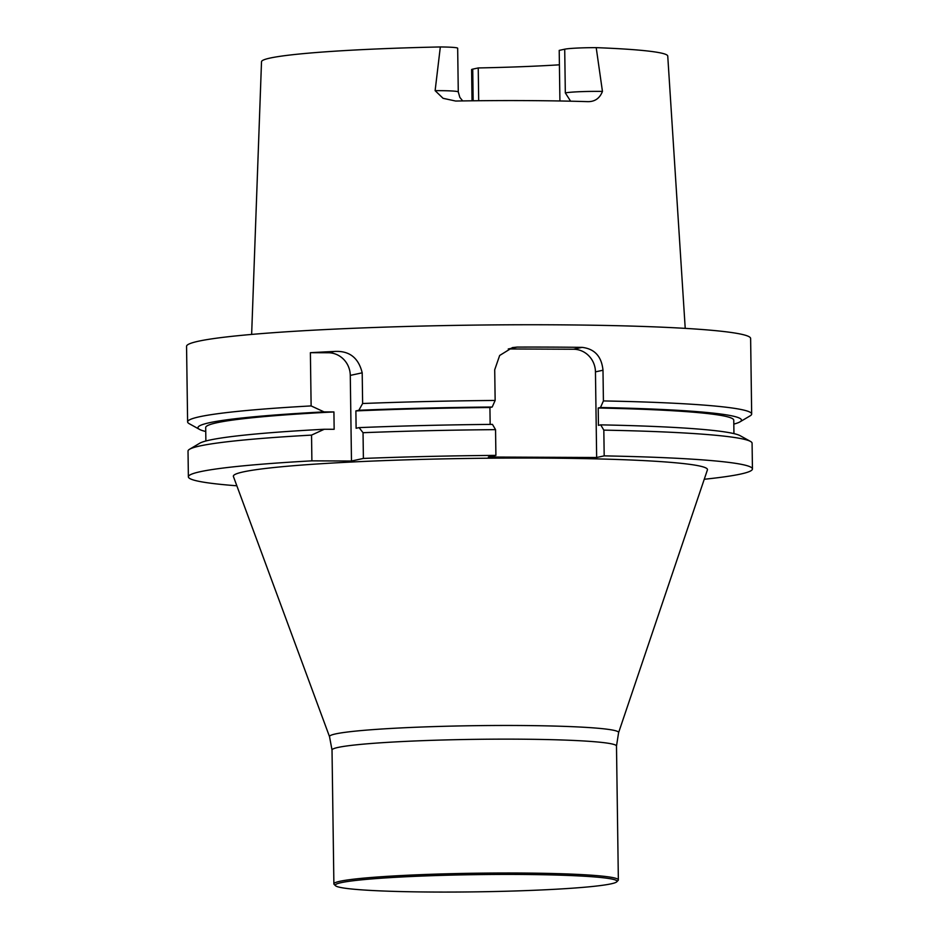 <?xml version="1.0" encoding="UTF-8"?>
<svg xmlns="http://www.w3.org/2000/svg" width="939" height="939" viewBox="0 0 939 939"><rect width="100%" height="100%" fill="white"/><g stroke="black" fill="none" stroke-linecap="round" stroke-linejoin="round"><path stroke-width="1.41" d="M492.2 407.021L489.923 407.526A264.059 16.116 -0.8 0 0 355.881 410.918L358.851 410.273A271.782 16.597 -0.8 0 1 492.2 407.021L495.146 400.448A282.064 17.219 179.2 0 0 362.63 403.512L358.851 410.273M489.923 407.526L490.158 424.405M355.881 410.918L356.116 428.266L359.097 427.621A271.782 16.597 -0.8 0 1 492.447 424.381L495.546 429.639L495.909 455.38A282.064 17.219 -0.8 0 0 363.393 458.443L363.041 432.703A282.064 17.219 -0.8 0 1 495.546 429.639M363.041 432.703L359.097 427.621M205.876 440.99L205.688 427.562A264.059 16.116 -0.8 0 1 333.92 411.939L324.037 411.892A271.782 16.597 -0.8 0 0 199.526 429.405L189.22 423.689A282.064 17.219 179.2 0 1 187.612 421.893A282.064 17.219 179.2 0 1 311.126 405.918L310.386 352.688L328.357 352.759A22.583 21.574 -102.2 0 1 350.282 375.4L351.479 461.026L311.889 460.849L311.537 435.109L324.284 429.252L334.155 429.287L333.92 411.939M205.747 431.494A271.782 16.597 -0.8 0 1 199.526 429.405M236.839 485.792A282.064 17.219 -0.8 0 1 188.375 476.824L188.023 451.084A282.064 17.219 -0.8 0 1 189.584 449.241L199.714 443.243A271.782 16.597 -0.8 0 1 324.284 429.252M189.584 449.241A282.064 17.219 -0.8 0 1 311.537 435.109M188.375 476.824A282.064 17.219 -0.8 0 1 311.889 460.849M600.479 407.514A271.782 16.597 -0.8 0 1 739.979 421.857L750.108 415.86A282.064 17.219 179.2 0 0 751.669 414.017A282.064 17.219 179.2 0 0 603.413 400.93L600.479 407.514L598.202 408.007L598.436 425.355L600.714 424.862L603.824 430.132L604.188 455.873L596.652 457.504L595.455 371.867A22.583 21.574 77.8 0 0 573.518 349.238L508.48 348.944A22.583 21.574 77.8 0 0 508.269 348.944M596.652 457.504L488.374 457.023L495.909 455.38M598.202 408.007A264.059 16.116 -0.8 0 1 733.758 420.191L733.946 433.618M739.979 421.857A271.782 16.597 -0.8 0 1 733.817 424.111M600.714 424.862A271.782 16.597 -0.8 0 1 740.167 435.696L750.472 441.412A282.064 17.219 -0.8 0 1 752.08 443.208L752.444 468.948A282.064 17.219 -0.8 0 1 704.25 479.266M603.824 430.132A282.064 17.219 -0.8 0 1 750.472 441.412M604.188 455.873A282.064 17.219 -0.8 0 1 752.444 468.948M618.59 732.69A144.571 8.827 -0.8 0 0 473.937 725.694A144.571 8.827 -0.8 0 0 329.542 736.728L233.412 476.507A237.086 14.472 -0.8 0 1 470.204 458.42A237.086 14.472 -0.8 0 1 707.419 469.887L618.59 732.69L616.489 746.059A142.247 8.686 -0.8 0 0 474.136 739.357A142.247 8.686 -0.8 0 0 332.019 750.026L333.885 883.881A142.247 8.686 -0.8 0 1 476.003 873.211A142.247 8.686 -0.8 0 1 618.355 879.913A142.247 8.686 -0.8 0 1 618.097 880.442L616.759 881.815A140.897 8.604 -0.8 0 1 435.532 892.05A140.897 8.604 -0.8 0 1 335.528 885.735A140.897 8.604 -0.8 0 1 476.026 874.643A140.897 8.604 -0.8 0 1 616.759 881.815M363.393 458.443L351.479 461.026M603.413 400.93L602.991 370.236C601.606 356.468 594.645 348.839 582.11 347.371A282.064 17.219 179.2 0 0 550.184 347.101A282.064 17.219 179.2 0 0 517.072 347.09L512.436 347.594L499.665 355.47L494.712 369.755L495.146 400.448M310.386 352.688A282.064 17.219 -0.8 0 1 334.378 351.456C349.214 350.552 358.487 357.677 362.196 372.818L362.63 403.512M311.126 405.918L324.037 411.892M751.669 414.017L750.625 338.474A282.064 17.219 179.2 0 0 549.878 324.788A282.064 17.219 179.2 0 0 186.556 346.35L187.612 421.893M559.409 64.814A151.414 9.249 179.2 0 1 478.233 67.948L478.69 100.731M564.715 49.192A26.55 1.62 -0.8 0 1 596.206 47.643L602.451 91.412A26.55 1.62 179.2 0 0 565.325 92.914L564.715 49.192L559.21 50.389L559.914 100.978M685.224 328.368L667.746 56.047A203.129 12.407 179.2 0 0 596.206 47.643M478.233 67.948L472.728 69.134A26.55 1.62 179.2 0 0 471.601 69.627L472.035 100.802M602.451 91.412C599.645 98.583 594.504 101.987 587.028 101.623A205.876 12.571 179.2 0 0 524.725 100.602A205.876 12.571 179.2 0 0 455.638 101.036L443.067 98.313L435.121 90.66A26.55 1.62 179.2 0 1 458.279 91.94L457.669 48.229A26.55 1.62 179.2 0 0 440.332 46.95A203.129 12.407 179.2 0 0 261.512 61.728L251.64 334.425M565.325 92.914L570.607 101.189M458.279 91.94L459.84 97.374L462.692 100.931M587.708 101.635L587.028 101.623M440.332 46.95L435.121 90.66M335.528 885.735L334.167 884.409A142.247 8.686 -0.8 0 1 333.885 883.881M602.991 370.236L595.455 371.867M582.11 347.371L573.518 349.238M517.072 347.09L508.48 348.944M362.196 372.818L350.282 375.4M334.378 351.456L328.357 352.759M473.162 100.79L472.728 69.134M618.355 879.913L616.489 746.059M329.542 736.728L332.019 750.026"/></g></svg>
